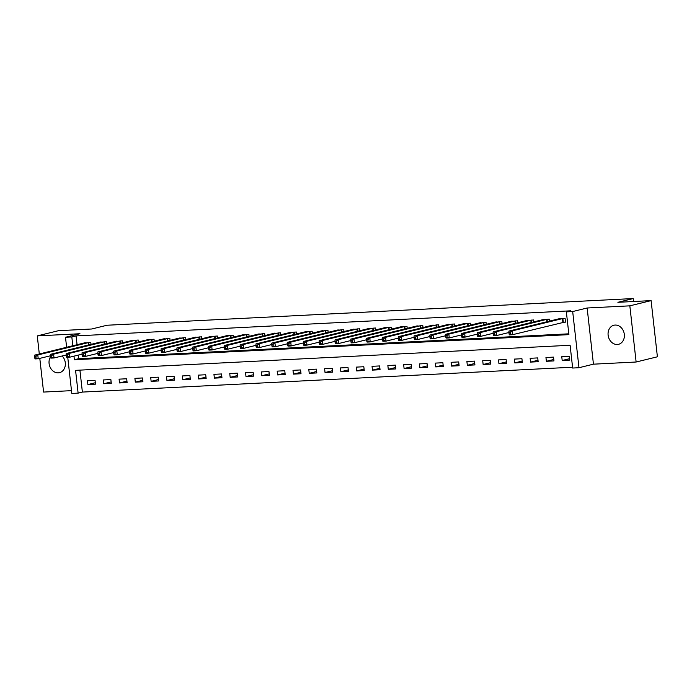 <?xml version="1.0" encoding="UTF-8"?>
<svg xmlns="http://www.w3.org/2000/svg" width="692" height="692" viewBox="0 0 692 692"><rect width="100%" height="100%" fill="white"/><g stroke="black" fill="none" stroke-linecap="round" stroke-linejoin="round"><path stroke-width="1.04" d="M50.533 356.787A9.818 8.062 -103.8 0 0 50.196 367.374A9.818 8.062 -103.8 0 0 58.275 372.85A9.818 8.062 -103.8 0 0 59.521 372.668A9.818 8.062 -103.8 0 0 65.221 365.748A9.818 8.062 -103.8 0 0 62.15 355.982M617.307 344.486A9.818 8.062 -103.8 0 0 618.553 344.305A9.818 8.062 -103.8 0 0 624.201 333.605A9.818 8.062 -103.8 0 0 615.127 325.058A9.818 8.062 -103.8 0 0 613.882 325.24A9.818 8.062 -103.8 0 0 608.233 335.94A9.818 8.062 -103.8 0 0 617.307 344.486M79.917 370.133L82.383 392.079L78.127 393.125L71.804 393.445L67.747 357.271M39.799 358.387L43.579 392.07L71.484 390.651M66.622 347.298L65.498 337.272L79.961 333.726L37.273 335.897L58.543 330.681L91.751 328.994L107.061 325.24L633.215 298.555L617.895 302.309L651.103 300.622L657.4 356.795L636.13 362.011L629.832 305.838L587.145 308.001L572.682 311.547L578.979 367.72L572.656 368.04L570.104 345.265L75.566 370.35L78.127 393.125M587.145 308.001L593.442 364.174L636.13 362.011M593.442 364.174L578.979 367.72M82.383 392.079L572.561 367.218M37.273 335.897L39.306 353.993M651.103 300.622L629.832 305.838M569.352 356.311L561.766 356.7L562.189 360.489L569.776 360.108L569.352 356.311M553.539 357.115L545.953 357.496L546.377 361.293L553.963 360.913L553.539 357.115M537.727 357.911L530.141 358.3L530.565 362.098L538.16 361.708L537.727 357.911M521.924 358.715L514.329 359.105L514.762 362.902L522.348 362.513L521.924 358.715M506.112 359.52L498.525 359.901L498.949 363.698L506.535 363.317L506.112 359.52M490.299 360.324L482.713 360.705L483.137 364.502L490.723 364.113L490.299 360.324M474.496 361.12L466.901 361.509L467.325 365.307L474.92 364.918L474.496 361.12M458.684 361.925L451.097 362.314L451.521 366.103L459.107 365.722L458.684 361.925M442.871 362.729L435.285 363.11L435.709 366.907L443.295 366.526L442.871 362.729M427.059 363.525L419.473 363.914L419.897 367.712L427.492 367.322L427.059 363.525M411.256 364.329L403.661 364.719L404.093 368.507L411.679 368.127L411.256 364.329M395.443 365.134L387.857 365.514L388.281 369.312L395.867 368.931L395.443 365.134M379.631 365.938L372.045 366.319L372.469 370.116L380.055 369.727L379.631 365.938M363.819 366.734L356.233 367.123L356.657 370.921L364.252 370.531L363.819 366.734M348.015 367.538L340.421 367.928L340.853 371.716L348.439 371.336L348.015 367.538M332.203 368.343L324.617 368.724L325.041 372.521L332.627 372.14L332.203 368.343M316.391 369.139L308.805 369.528L309.229 373.325L316.824 372.936L316.391 369.139M300.587 369.943L292.993 370.332L293.425 374.121L301.011 373.741L300.587 369.943M284.775 370.748L277.189 371.128L277.613 374.926L285.199 374.545L284.775 370.748M268.963 371.552L261.377 371.933L261.801 375.73L269.387 375.341L268.963 371.552M253.151 372.348L245.565 372.737L245.989 376.534L253.583 376.145L253.151 372.348M237.347 373.152L229.753 373.542L230.185 377.33L237.771 376.95L237.347 373.152M221.535 373.957L213.949 374.337L214.373 378.135L221.959 377.754L221.535 373.957M205.723 374.753L198.137 375.142L198.561 378.939L206.147 378.55L205.723 374.753M189.919 375.557L182.325 375.946L182.749 379.735L190.343 379.354L189.919 375.557M174.107 376.362L166.512 376.742L166.945 380.539L174.531 380.159L174.107 376.362M158.295 377.166L150.709 377.547L151.133 381.344L158.719 380.955L158.295 377.166M142.483 377.962L134.897 378.351L135.321 382.148L142.915 381.759L142.483 377.962M126.679 378.766L119.085 379.147L119.517 382.944L127.103 382.564L126.679 378.766M110.867 379.571L103.281 379.951L103.705 383.749L111.291 383.359L110.867 379.571M95.055 380.366L87.469 380.756L87.893 384.553L95.479 384.164L95.055 380.366M73.975 356.155L74.381 359.728L568.911 334.643L566.35 311.867L570.606 310.82L76.077 335.905L77.072 344.737M78.231 355.108L78.629 358.681L568.815 333.821M563.461 322.256L565.52 322.152L565.096 318.355L557.553 319.159M549.509 321.131L549.284 319.159L541.741 319.963M533.696 321.936L533.471 319.963L525.929 320.759M517.884 322.732L517.668 320.759L510.125 321.564M502.072 323.536L501.856 321.564L494.313 322.368M486.268 324.34L486.043 322.368L478.501 323.173M470.456 325.145L470.231 323.164L462.688 323.968M454.644 325.941L454.428 323.968L446.885 324.773M438.84 326.745L438.616 324.773L431.073 325.577M423.028 327.55L422.803 325.577L415.261 326.373M407.216 328.345L406.991 326.373L399.457 327.178M391.404 329.15L391.188 327.178L383.645 327.982M375.6 329.954L375.375 327.982L367.833 328.786M359.788 330.759L359.563 328.778L352.02 329.582M343.976 331.555L343.76 329.582L336.217 330.387M328.164 332.359L327.947 330.387L320.405 331.191M312.36 333.163L312.135 331.191L304.592 331.987M296.548 333.959L296.323 331.987L288.789 332.791M280.736 334.764L280.519 332.791L272.977 333.596M264.932 335.568L264.707 333.596L257.165 334.4M249.12 336.373L248.895 334.392L241.352 335.196M233.308 337.168L233.092 335.196L225.549 336.001M217.496 337.973L217.279 336.001L209.737 336.805M201.692 338.777L201.467 336.805L193.924 337.601M185.88 339.573L185.655 337.601L178.112 338.405M170.068 340.377L169.851 338.405L162.309 339.21M154.255 341.182L154.039 339.21L146.496 340.014M138.452 341.986L138.227 340.006L130.684 340.81M122.64 342.782L122.415 340.81L114.881 341.614M106.828 343.587L106.611 341.614L99.068 342.419M91.024 344.391L90.799 342.419L83.256 343.215M633.543 301.513L633.215 298.555M65.498 337.272L71.821 336.952L72.816 345.775M76.077 335.905L71.821 336.952M566.35 311.867L572.682 311.547M78.629 358.681L74.381 359.728M569.611 358.672L562.189 360.489M95.323 382.728L87.893 384.553M111.135 381.932L103.705 383.749M126.939 381.128L119.517 382.944M142.751 380.323L135.321 382.148M158.563 379.519L151.133 381.344M174.367 378.723L166.945 380.539M190.179 377.918L182.749 379.735M205.991 377.114L198.561 378.939M221.803 376.318L214.373 378.135M237.607 375.514L230.185 377.33M253.419 374.709L245.989 376.534M269.231 373.905L261.801 375.73M285.035 373.109L277.613 374.926M300.847 372.305L293.425 374.121M316.659 371.5L309.229 373.325M332.471 370.704L325.041 372.521M348.275 369.9L340.853 371.716M364.087 369.095L356.657 370.921M379.899 368.291L372.469 370.116M395.712 367.495L388.281 369.312M411.515 366.691L404.093 368.507M427.327 365.886L419.897 367.712M443.139 365.091L435.709 366.907M458.943 364.286L451.521 366.103M474.755 363.482L467.325 365.307M490.567 362.677L483.137 364.502M506.38 361.881L498.949 363.698M522.183 361.077L514.762 362.902M537.995 360.272L530.565 362.098M553.808 359.477L546.377 361.293M563.037 318.458L512.089 330.914L508.923 331.079L559.56 318.64M565.494 321.91L512.513 334.712L509.347 334.876L509.061 333.959L510.333 333.89L510.16 332.376L508.897 332.437L509.061 333.959M510.16 332.376L512.089 330.914L512.513 334.712L510.333 333.89M508.923 331.079L508.897 332.437M547.225 319.263L496.276 331.719L493.111 331.875L543.756 319.436M508.905 332.523L496.7 335.516L493.543 335.672L493.258 334.755L494.521 334.694L494.347 333.172L493.085 333.241L493.258 334.755M494.347 333.172L496.276 331.719L496.7 335.516L494.521 334.694M493.111 331.875L493.085 333.241M531.413 320.067L480.464 332.523L477.307 332.679L527.944 320.24M493.093 333.328L480.888 336.312L477.731 336.476L477.445 335.559L478.708 335.499L478.535 333.977L477.272 334.046L477.445 335.559M478.535 333.977L480.464 332.523L480.888 336.312L478.708 335.499M477.307 332.679L477.272 334.046M515.609 320.863L464.661 333.319L461.495 333.483L512.132 321.045M477.281 334.124L465.085 337.116L461.919 337.281L461.633 336.364L462.896 336.295L462.732 334.781L461.469 334.841L461.633 336.364M462.732 334.781L464.661 333.319L465.085 337.116L462.896 336.295M461.495 333.483L461.469 334.841M499.797 321.668L448.849 334.124L445.683 334.288L496.32 321.841M461.478 334.928L449.272 337.921L446.106 338.077L445.821 337.168L447.093 337.099L446.92 335.585L445.657 335.646L445.821 337.168M446.92 335.585L448.849 334.124L449.272 337.921L447.093 337.099M445.683 334.288L445.657 335.646M483.985 322.472L433.036 334.928L429.879 335.084L480.516 322.645M445.665 335.732L433.46 338.725L430.303 338.881L430.017 337.964L431.28 337.904L431.107 336.381L429.844 336.45L430.017 337.964M431.107 336.381L433.036 334.928L433.46 338.725L431.28 337.904M429.879 335.084L429.844 336.45M468.181 323.268L417.224 335.724L414.067 335.888L464.704 323.449M429.853 336.537L417.657 339.521L414.491 339.685L414.205 338.769L415.468 338.708L415.304 337.186L414.032 337.246L414.205 338.769M415.304 337.186L417.224 335.724L417.657 339.521L415.468 338.708M414.067 335.888L414.032 337.246M452.369 324.072L401.421 336.528L398.255 336.693L448.892 324.254M414.041 337.333L401.844 340.326L398.678 340.49L398.393 339.573L399.665 339.504L399.492 337.99L398.229 338.051L398.393 339.573M399.492 337.99L401.421 336.528L401.844 340.326L399.665 339.504M398.255 336.693L398.229 338.051M436.557 324.877L385.608 337.333L382.442 337.488L433.08 325.05M398.237 338.137L386.032 341.13L382.875 341.286L382.589 340.369L383.852 340.308L383.679 338.786L382.417 338.855L382.589 340.369M383.679 338.786L385.608 337.333L386.032 341.13L383.852 340.308M382.442 337.488L382.417 338.855M420.745 325.681L369.796 338.137L366.639 338.293L417.276 325.854M382.425 338.942L370.22 341.926L367.063 342.09L366.777 341.173L368.04 341.113L367.867 339.59L366.604 339.66L366.777 341.173M367.867 339.59L369.796 338.137L370.22 341.926L368.04 341.113M366.639 338.293L366.604 339.66M404.941 326.477L353.984 338.933L350.827 339.097L401.464 326.659M366.613 339.737L354.416 342.73L351.251 342.895L350.965 341.978L352.228 341.909L352.064 340.395L350.792 340.455L350.965 341.978M352.064 340.395L353.984 338.933L354.416 342.73L352.228 341.909M350.827 339.097L350.792 340.455M389.129 327.281L338.18 339.737L335.014 339.902L385.652 327.454M350.809 340.542L338.604 343.535L335.438 343.69L335.153 342.774L336.424 342.713L336.251 341.199L334.989 341.26L335.153 342.774M336.251 341.199L338.18 339.737L338.604 343.535L336.424 342.713M335.014 339.902L334.989 341.26M373.317 328.086L322.368 340.542L319.202 340.698L369.848 328.259M334.997 341.346L322.792 344.339L319.635 344.495L319.349 343.578L320.612 343.517L320.439 341.995L319.176 342.064L319.349 343.578M320.439 341.995L322.368 340.542L322.792 344.339L320.612 343.517M319.202 340.698L319.176 342.064M357.505 328.882L306.556 341.338L303.399 341.502L354.036 329.063M319.185 342.151L306.988 345.135L303.823 345.299L303.537 344.382L304.8 344.313L304.636 342.8L303.364 342.86L303.537 344.382M304.636 342.8L306.556 341.338L306.988 345.135L304.8 344.313M303.399 341.502L303.364 342.86M341.701 329.686L290.752 342.142L287.587 342.306L338.224 329.868M303.373 342.947L291.176 345.939L288.01 346.095L287.725 345.187L288.988 345.118L288.823 343.604L287.561 343.665L287.725 345.187M288.823 343.604L290.752 342.142L291.176 345.939L288.988 345.118M287.587 342.306L287.561 343.665M325.889 330.491L274.94 342.947L271.774 343.102L322.411 330.664M287.569 343.751L275.364 346.744L272.207 346.9L271.921 345.983L273.184 345.922L273.011 344.4L271.748 344.469L271.921 345.983M273.011 344.4L274.94 342.947L275.364 346.744L273.184 345.922M271.774 343.102L271.748 344.469M310.077 331.295L259.128 343.751L255.971 343.907L306.608 331.468M271.757 344.555L259.552 347.54L256.395 347.704L256.109 346.787L257.372 346.727L257.199 345.204L255.936 345.273L256.109 346.787M257.199 345.204L259.128 343.751L259.552 347.54L257.372 346.727M255.971 343.907L255.936 345.273M294.273 332.091L243.316 344.547L240.159 344.711L290.796 332.272M255.945 345.351L243.748 348.344L240.582 348.508L240.297 347.592L241.56 347.522L241.396 346.009L240.124 346.069L240.297 347.592M241.396 346.009L243.316 344.547L243.748 348.344L241.56 347.522M240.159 344.711L240.124 346.069M278.461 332.895L227.512 345.351L224.346 345.516L274.983 333.068M240.141 346.156L227.936 349.149L224.77 349.304L224.485 348.387L225.756 348.327L225.583 346.813L224.32 346.874L224.485 348.387M225.583 346.813L227.512 345.351L227.936 349.149L225.756 348.327M224.346 345.516L224.32 346.874M262.649 333.7L211.7 346.156L208.534 346.311L259.18 333.873M224.329 346.96L212.124 349.953L208.967 350.109L208.681 349.192L209.944 349.131L209.771 347.609L208.508 347.678L208.681 349.192M209.771 347.609L211.7 346.156L212.124 349.953L209.944 349.131M208.534 346.311L208.508 347.678M246.836 334.495L195.888 346.952L192.731 347.116L243.368 334.677M208.517 347.765L196.312 350.749L193.155 350.913L192.869 349.996L194.132 349.927L193.959 348.413L192.696 348.474L192.869 349.996M193.959 348.413L195.888 346.952L196.312 350.749L194.132 349.927M192.731 347.116L192.696 348.474M231.033 335.3L180.076 347.756L176.918 347.92L227.556 335.482M192.705 348.56L180.508 351.553L177.342 351.709L177.057 350.801L178.32 350.732L178.155 349.218L176.892 349.278L177.057 350.801M178.155 349.218L180.076 347.756L180.508 351.553L178.32 350.732M176.918 347.92L176.892 349.278M215.221 336.104L164.272 348.56L161.106 348.716L211.743 336.277M176.901 349.365L164.696 352.358L161.53 352.513L161.245 351.597L162.516 351.536L162.343 350.014L161.08 350.083L161.245 351.597M162.343 350.014L164.272 348.56L164.696 352.358L162.516 351.536M161.106 348.716L161.08 350.083M199.408 336.909L148.46 349.365L145.303 349.521L195.94 337.082M161.089 350.169L148.884 353.154L145.727 353.318L145.441 352.401L146.704 352.34L146.531 350.818L145.268 350.887L145.441 352.401M146.531 350.818L148.46 349.365L148.884 353.154L146.704 352.34M145.303 349.521L145.268 350.887M183.596 337.705L132.648 350.161L129.49 350.325L180.128 337.886M145.277 350.965L133.08 353.958L129.914 354.122L129.629 353.205L130.892 353.136L130.727 351.623L129.456 351.683L129.629 353.205M130.727 351.623L132.648 350.161L133.08 353.958L130.892 353.136M129.49 350.325L129.456 351.683M167.793 338.509L116.844 350.965L113.678 351.129L164.315 338.682M129.465 351.77L117.268 354.762L114.102 354.918L113.817 354.001L115.088 353.941L114.915 352.427L113.652 352.488L113.817 354.001M114.915 352.427L116.844 350.965L117.268 354.762L115.088 353.941M113.678 351.129L113.652 352.488M151.98 339.314L101.032 351.77L97.866 351.925L148.503 339.487M113.661 352.574L101.456 355.558L98.299 355.723L98.013 354.806L99.276 354.745L99.103 353.223L97.84 353.292L98.013 354.806M99.103 353.223L101.032 351.77L101.456 355.558L99.276 354.745M97.866 351.925L97.84 353.292M136.168 340.109L85.22 352.565L82.063 352.73L132.7 340.291M97.849 353.37L85.644 356.363L82.486 356.527L82.201 355.61L83.464 355.541L83.291 354.027L82.028 354.088L82.201 355.61M83.291 354.027L85.22 352.565L85.644 356.363L83.464 355.541M82.063 352.73L82.028 354.088M120.365 340.914L69.408 353.37L66.25 353.534L116.887 341.095M82.037 354.174L69.84 357.167L66.674 357.323L66.389 356.415L67.652 356.345L67.487 354.832L66.216 354.892L66.389 356.415M67.487 354.832L69.408 353.37L69.84 357.167L67.652 356.345M66.25 353.534L66.216 354.892M104.553 341.718L53.604 354.174L50.438 354.33L101.075 341.891M66.233 354.979L54.028 357.972L50.862 358.127L50.577 357.21L51.848 357.15L51.675 355.627L50.412 355.697L50.577 357.21M51.675 355.627L53.604 354.174L54.028 357.972L51.848 357.15M50.438 354.33L50.412 355.697M88.74 342.523L37.792 354.979L34.626 355.134L85.272 342.696M50.421 355.783L38.216 358.767L35.058 358.932L34.773 358.015L36.036 357.954L35.863 356.432L34.6 356.492L34.773 358.015M35.863 356.432L37.792 354.979L38.216 358.767L36.036 357.954M34.626 355.134L34.6 356.492M562.864 318.493L563.288 322.282M562.458 318.571L562.881 322.368M547.052 319.289L547.32 321.668M546.645 319.375L546.914 321.763M531.24 320.093L531.508 322.472M530.833 320.18L531.101 322.567M515.436 320.898L515.704 323.268M515.021 320.976L515.289 323.372M499.624 321.702L499.892 324.072M499.217 321.78L499.486 324.176M483.812 322.498L484.08 324.877M483.405 322.584L483.673 324.972M468.008 323.302L468.268 325.673M467.593 323.38L467.861 325.776M452.196 324.107L452.464 326.477M451.789 324.185L452.058 326.581M436.384 324.903L436.652 327.281M435.977 324.989L436.245 327.377M420.572 325.707L420.84 328.086M420.165 325.794L420.433 328.181M404.768 326.512L405.028 328.882M404.353 326.589L404.621 328.985M388.956 327.307L389.224 329.686M388.549 327.394L388.817 329.79M373.144 328.112L373.412 330.491M372.737 328.198L373.005 330.586M357.34 328.916L357.6 331.286M356.925 328.994L357.193 331.39M341.528 329.721L341.796 332.091M341.121 329.799L341.39 332.195M325.716 330.517L325.984 332.895M325.309 330.603L325.577 332.99M309.904 331.321L310.172 333.7M309.497 331.407L309.765 333.795M294.1 332.125L294.36 334.495M293.685 332.203L293.953 334.599M278.288 332.921L278.556 335.3M277.881 333.008L278.149 335.404M262.476 333.726L262.744 336.104M262.069 333.812L262.337 336.2M246.663 334.53L246.932 336.9M246.257 334.608L246.525 337.004M230.86 335.335L231.128 337.705M230.445 335.412L230.713 337.808M215.048 336.13L215.316 338.509M214.641 336.217L214.909 338.604M199.235 336.935L199.504 339.314M198.829 337.021L199.097 339.409M183.432 337.739L183.691 340.109M183.017 337.817L183.285 340.213M167.62 338.535L167.888 340.914M167.213 338.622L167.481 341.018M151.808 339.339L152.076 341.718M151.401 339.426L151.669 341.813M135.995 340.144L136.263 342.514M135.589 340.222L135.857 342.618M120.192 340.948L120.451 343.318M119.777 341.026L120.045 343.422M104.38 341.744L104.648 344.123M103.973 341.831L104.241 344.218M88.567 342.549L88.835 344.927M88.161 342.635L88.429 345.023"/></g></svg>
